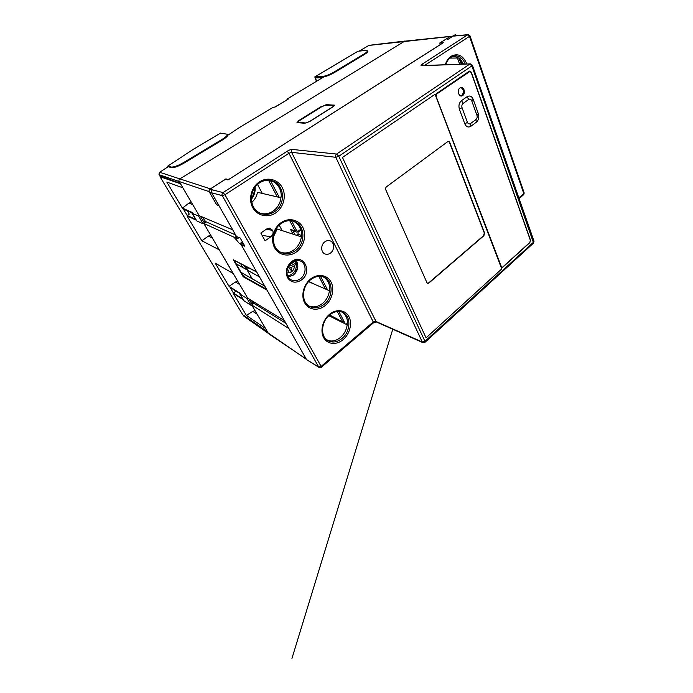 <?xml version="1.0" encoding="UTF-8"?>
<svg xmlns="http://www.w3.org/2000/svg" width="693" height="693" viewBox="0 0 693 693"><rect width="100%" height="100%" fill="white"/><g stroke="black" fill="none" stroke-linecap="round" stroke-linejoin="round"><path stroke-width="1.04" d="M316.155 77.399L315.22 77.962L322.531 77.651M316.441 81.306L314.787 76.923L357.848 51.273L365.765 50.407L367.723 51.386C367.775 52.053 366.675 53.084 364.423 54.461L334.424 72.531C329.781 75.156 325.797 76.68 322.453 77.088L315.116 77.46L316.684 81.159L315.22 77.962M274.956 106.973L286.902 99.957M267.359 331.609L242.689 314.691L160.014 176.698L160.672 176.265M265.454 328.361L267.333 331.626M212.387 238.046L208.376 236.062L210.767 235.299M219.343 249.878L201.862 240.783L208.376 236.062M195.92 219.473L187.197 215.488L183.394 209.113L192.446 213.089M196.362 220.218L187.041 215.939L201.862 240.783M219.317 249.922L233.16 273.484L215.194 263.141L229.028 286.313L235.464 281.999L237.812 281.315M251.819 305.154L251.083 305.362L244.083 300.875L240.107 294.153L240.54 293.52L229.028 286.313M243.096 299.203L233.437 293.044L230.059 287.37L240.341 293.815M243.486 299.861L233.169 293.269L246.379 315.41L252.772 311.348L255.085 310.707M265.428 328.395L246.379 315.41M182.848 187.768L180.44 183.758L160.014 176.698M182.796 187.777L166.822 182.06L182.38 208.134L188.938 203.11L191.372 202.287M199.064 215.376L198.562 216.077L192.282 213.314L192.749 212.664L182.38 208.134M187.197 215.488L189.284 214.146L187.318 210.837M202.581 217.1L205.076 221.275L204.071 222.496L205.873 221.31M192.282 213.314L196.769 220.902L203.118 223.83L203.933 223.666M192.775 204.669L188.938 203.11M198.562 216.077L203.118 223.83M234.416 290.098L235.334 291.649L233.437 293.044M251.36 300.381L252.763 302.685L251.949 304.071L253.586 302.841M251.083 305.362L247.054 298.518L247.514 297.825M247.054 298.518L240.107 294.153M239.709 284.537L235.464 281.999M257.146 314.215L252.772 311.348M300.935 229.998L298.683 231.523M300.58 228.967L299.004 225.935M280.128 189.544L278.456 186.322M301.594 235.525L298.059 234.156L298.085 231.999M327.339 280.552L328.794 283.35M345.253 315.081L346.63 317.732M442.299 43.364L442.307 42.905L439.535 43.157L450.45 36.357L404.66 41.19L179.868 178.898L159.685 172.262L168.702 166.337M442.281 43.295L229.487 178.985M209.598 189.501L225.909 178.889L227.902 179.444L229.452 178.915M321.673 106.748L326.247 104.652L334.58 105.18L333.082 106.783L309.78 121.5L304.842 123.259L297.479 122.661L296.976 122.41L298.813 121.05M321.491 106.367L298.622 120.66M298.059 234.156L296.379 235.256M289.7 220.66L295.114 231.003L296.301 232.06L298.631 231.687L296.301 232.06L290.497 229.366L293.026 234.165M295.885 260.516L296.353 260.715M309.468 282.042L309.078 281.176M337.266 311.512L342.749 321.985L344.161 321.621L344.248 323.38M256.601 271.803L233.307 259.754L243.165 276.706L244.36 274.263M227.789 135.282L239.042 127.781L272.973 107.406L275.216 106.982L288.097 99.238L286.937 99.177L287.214 99.766M323.761 76.914L286.937 99.177M405.076 41.043L369.066 45.314L359.182 51.109M232.709 229.825L199.255 215.696L180.215 183.298L160.525 176.204L158.94 174.22L159.685 172.262M225.909 178.889L226.221 179.452M217.048 204.972L218.979 205.691M204.548 220.365L206.202 221.873L235.655 234.988M194.759 217.507L192.195 212.976M206.202 221.873L203.811 223.449L234.295 237.309L236.521 236.521M284.364 320.59L247.696 298.137L203.811 223.449M282.129 230.622L279.21 225.138M257.51 184.433L262.318 193.442M251.316 199.385C254.218 195.747 255.492 191.632 255.128 187.041M241.493 244.681L239.38 243.512L234.295 237.309M233.307 259.754L256.739 272.046L233.896 260.221M240.662 263.721L242.879 267.567M285.958 323.397L253.889 303.361L252.2 301.724M267.637 332.068L268.468 333.48L243.927 316.225L244.005 315.679L267.637 332.068L251.724 304.989L253.889 303.361M243.927 316.225L306.436 359.372M251.724 304.989L288.886 328.543M241.814 297.037L239.336 293.182M241.19 296.361L239.284 293.148M191.563 212.699L191.996 213.193M192.03 213.305L194.283 217.056M287.179 269.542L287.751 269.239L287.309 269.031M287.699 276.091C293.745 274.255 296.665 270.123 296.448 263.712L294.412 265.74L290.791 267.637L292.022 271.318L288.981 272.929L287.751 269.239M296.448 263.712L295.972 263.08L290.783 265.8L288.678 265.8M295.365 260.837L295.972 263.08M290.791 267.637L288.305 266.467M295.409 260.611L293.373 262.578L289.7 264.345M290.254 264.206L290.783 265.8M292.022 271.318L288.028 267.03M314.787 76.923L322.202 76.516C325.537 76.109 329.53 74.584 334.173 71.959L334.424 72.531M367.489 50.823C367.541 51.49 366.441 52.521 364.189 53.898L334.173 71.959M168.156 166.692L171.517 167.637C174.125 167.888 178.318 166.363 184.095 163.072L222.375 140.012L222.055 139.414C225.831 137.067 227.633 135.343 227.46 134.26L220.504 133.134M193.771 149.073L220.617 133.065M167.888 166.874L167.758 166.112L193.867 148.969L220.539 133.082M222.055 139.414L183.749 162.457C177.962 165.748 173.761 167.273 171.162 167.039L167.836 166.095M222.375 140.012C226.161 137.664 227.954 135.941 227.78 134.849L227.72 134.745M168.113 166.727L167.758 166.112M439.908 43.122L443.312 42.715L228.014 179.929L225.511 179.27L210.109 189.05C209.087 189.847 208.827 190.826 209.338 191.978L211.651 192.81L218.927 205.604L216.554 204.626L209.338 191.978M453.109 36.053L450.173 36.504L439.882 43.044M450.606 36.339L451.056 36.4M453.854 55.986L460.239 58.853L463.478 64.12M449.809 58.099L459.026 57.995M320.946 367.151L319.118 367.472L306.583 359.632L318.685 367.013L222.28 195.66C221.76 194.456 222.011 193.434 223.051 192.593L287.101 151.282L288.99 153.257L224.948 194.742L321.128 366.398L373.258 321.976L288.99 153.257L291.606 152.339L376.221 321.907L373.414 322.877L373.258 321.976L375.649 321.335L422.288 342.004L424.974 341.328L425.017 342.299M218.927 205.604L236.564 236.59L240.211 238.011L244.863 246.223L241.259 244.846L306.583 359.632M292.758 221.024L295.157 222.176C299.272 224.982 301.438 229.14 301.646 234.658L301.386 236.33C300.779 241.978 298.267 246.517 293.858 249.939C289.483 252.997 284.988 253.733 280.362 252.131M323.293 276.923L323.77 277.191C327.598 279.634 329.591 283.463 329.747 288.686L329.478 290.254C328.88 295.651 326.516 300.086 322.384 303.56C318.104 306.808 313.764 307.683 309.355 306.185L308.766 305.951M342.16 312.136C345.616 314.405 347.401 317.983 347.522 322.86L347.245 324.359C346.656 329.591 344.378 333.957 340.419 337.465C336.322 340.748 332.172 341.744 327.962 340.445L326.94 340.038M270.322 180.431L274.393 182.268C278.733 185.352 281.029 189.752 281.271 195.487L281.02 197.236C280.405 203.075 277.798 207.683 273.172 211.053C269.057 213.773 264.743 214.501 260.23 213.227M292.853 221.041L293.581 221.362M251.724 202.425C254.764 199.723 256.679 196.344 257.467 192.299L280.596 197.696L281.02 197.236M269.101 180.275L272.756 181.384M273.337 237.145L277.131 228.985L300.953 236.737L301.386 236.33M325.831 339.068L327.962 340.445M328.803 315.661L346.795 324.645L347.245 324.359M296.214 260.464C299.081 265.731 298.111 270.625 293.286 275.138L288.21 277.087M295.495 269.802L297.392 269.205M297.228 269.707L297.219 269.101M295.123 270.539L295.331 271.058L296.976 270.348M295.088 270.599L295.946 272.21L295.339 273.12M265.107 240.817L260.828 233.039L266.666 228.959L269.716 228.162L272.6 230.293C273.657 232.77 273.094 234.91 270.894 236.729L265.107 240.817L260.828 233.039L266.666 228.959L269.716 228.162L272.6 230.293C273.622 232.727 273.051 234.866 270.894 236.729L265.107 240.817M324.844 241.814C320.547 244.75 320.72 252.521 325.086 253.984C326.923 254.643 328.733 254.331 330.518 253.04C334.823 250.034 334.554 242.221 330.076 240.852C328.309 240.272 326.559 240.592 324.844 241.814M241.043 272.332L264.735 286.096L252.087 278.621L247.21 270.14L259.511 276.923L236.036 263.721M248.415 267.741L247.262 270.036M241.259 244.846L243.286 243.434M212.413 189.856L223.051 192.593L224.948 194.742L222.28 195.66L211.651 192.81C211.14 191.649 211.391 190.662 212.413 189.856L210.109 189.05M435.481 95.417L436.391 93.65L469.23 71.24L469.854 71.015L471.275 72.185L530.457 240.09L529.833 242.628L502.581 267.42L501.264 267.654M469.421 71.128L469.915 71.44M308.61 281.67L329.036 290.584L329.478 290.254M308.013 305.396L309.355 306.185M325.719 105.197L333.411 105.397L333.896 105.622L332.709 106.878L309.424 121.587L305.535 122.982L297.799 122.228L299.099 120.868L321.976 106.557L325.719 105.197M455.656 35.802L455.258 34.685L447.678 39.518M264.735 286.096L259.511 276.923M473.198 99.316C471.751 96.145 469.715 95.27 467.091 96.699L461.538 100.624C459.112 102.763 458.402 105.605 459.39 109.165L464.812 123.839C466.276 126.949 468.312 127.746 470.902 126.239L476.316 122.237C478.638 120.114 479.331 117.334 478.404 113.886L473.198 99.316L471.725 100.78C470.997 99.186 469.984 98.752 468.667 99.471L467.091 96.699M502.598 267.169L501.16 266.848L436.088 96.388L436.677 94.04L469.507 71.613L471.145 72.367L530.37 240.332L529.868 242.359L502.598 267.169M462.733 95.469C466.372 93.183 463.513 85.256 459.996 87.959C456.306 90.255 459.242 98.224 462.733 95.469M501.654 267.403L435.949 96.388L436.538 94.04L469.949 71.44M469.438 71.57L468.849 71.5M460.906 87.543C463.938 89.57 464.215 92.212 461.729 95.469L460.776 95.894M461.2 95.946L462.586 95.469C465.436 93.694 464.457 87.344 461.33 87.491M435.048 94.274L501.749 268.919L426.074 337.846L342.455 157.441L435.048 94.274M385.776 189.813L426.871 282.527C427.399 283.437 428.118 283.567 429.028 282.917L483.905 235.707L484.572 233.013L449.766 142.481C449.255 141.441 448.544 141.19 447.643 141.71L386.547 186.755C385.629 187.586 385.369 188.609 385.776 189.813M448.414 141.433L449.48 142.455L484.294 232.943L483.619 235.637L428.759 282.822L427.477 283.203M288.747 266.857L288.236 266.614L288.747 266.857M204.071 222.496L200.346 216.155M251.949 304.071L248.9 298.874M457.371 57.814L459.676 64.25M210.282 188.817L179.868 178.898C178.933 179.608 178.699 180.483 179.175 181.523L209.191 191.64M368.667 45.452L450 36.512M300.719 229.348L298.492 230.951L297.427 231.193L296.595 230.544L291.493 220.781M279.279 197.392L270.547 180.682M334.338 105.76L333.965 104.894M326.247 104.652L326.49 105.215M300.901 230.059L298.631 231.696L298.492 230.951M295.036 234.823L292.992 230.882M296.595 230.544L295.114 231.003L290.497 229.366M295.911 262.716L296.569 262.223M318.849 276.342L325.502 289.05M342.844 322.678L342.749 321.985L329.634 314.934M315.739 284.788L309.373 281.722M234.043 260.299L243.304 276.23L266.554 289.284M344.161 321.621L338.851 311.452M327.633 289.977L320.521 276.351M287.292 99.723L287.049 99.229M459 57.987L461.226 64.198M159.182 174.723L179.175 181.523L180.215 183.298M268.537 180.249L277.278 196.933M243.018 242.957L241.086 244.308M243.165 276.706L267.048 290.159M245.426 266.19L247.436 269.69M246.37 269.534L244.031 265.471M306.28 359.104L268.815 333.861M234.702 238.106L237.699 237.032M239.466 237.716L235.317 239.189M239.38 243.512L242.671 242.351M254.729 187.595C254.894 191.684 253.751 195.383 251.299 198.7M251.299 198.666C253.699 195.357 254.833 191.675 254.703 187.621M300.892 236.72L301.368 236.382M294.412 265.74C294.378 268.728 293.087 270.972 290.549 272.479L286.937 273.025M292.645 261.763L293.373 262.578M357.96 51.239L314.891 76.897M364.423 54.461L364.189 53.898M315.124 77.737L315.644 77.425M322.453 77.088L322.202 76.516M193.858 148.978L167.784 166.095M171.517 167.637L171.162 167.039M183.749 162.457L184.095 163.072M462.335 64.154L460.559 59.174M465.228 64.059C463.011 58.507 459.546 55.761 454.825 55.838L451.1 57.069M450.745 57.294L450.026 57.814M518.858 197.895L523.839 193.65L469.499 36.357L424.54 65.471M466.831 63.999C463.27 55.492 458.03 52.902 451.108 56.237C448.388 58.082 446.448 60.923 445.278 64.752M523.665 194.69L524.168 192.897M469.958 35.802L469.499 36.357L467.68 34.823L468.156 34.659L454.149 35.932M423.83 65.497L422.141 64.189L467.68 34.823L453.69 36.097M422.141 64.189C420.738 65.177 420.634 65.688 421.829 65.74L470.417 63.877L472.418 65.272L471.872 65.913L469.759 64.094L336.599 154.063L292.316 149.437C291.389 150.199 291.155 151.161 291.606 152.339L335.819 157.294C335.351 155.994 335.611 154.92 336.599 154.063L338.79 156.272L424.974 341.328L533.645 242.091L533.991 241.129M422.409 65.549L421.829 65.74M346.283 324.393L347.496 323.38M259.442 182.848L256.098 185.707M251.368 201.022C252.469 207.181 255.674 211.348 260.975 213.531C265.714 215.133 270.296 214.483 274.705 211.573C286.616 204.106 284.321 183.013 271.11 180.587C267.169 179.738 263.349 180.449 259.658 182.709M273.562 242.827C274.731 247.401 277.252 250.632 281.124 252.512C285.958 254.513 290.731 253.881 295.426 250.615C306.15 243.364 305.111 224.437 293.667 221.275C289.57 220.036 285.507 220.677 281.479 223.198M303.967 299.237C304.989 302.469 306.817 304.842 309.468 306.384C314.232 308.766 319.075 308.108 324.003 304.418C333.385 297.427 333.463 280.864 324.038 277.217C321.249 276.031 318.269 275.987 315.098 277.07M323.094 334.554C324.003 337.179 325.511 339.163 327.616 340.514C332.268 343.035 337.075 342.342 342.065 338.435C350.727 331.575 351.273 316.225 342.905 312.474C340.687 311.382 338.253 311.131 335.594 311.72M287.11 274.662C287.794 277.061 289.137 278.803 291.147 279.885C294.213 281.315 297.314 280.925 300.424 278.699C306.696 274.263 306.609 263.323 300.234 260.958C298.129 260.109 295.928 260.17 293.624 261.14M291.649 261.599C286.443 266.311 285.057 271.673 287.517 277.685C291.138 282.753 295.816 283.506 301.524 279.937C313.167 271.725 303.153 252.581 291.649 261.599M329.634 314.224C322.713 319.759 319.871 330.882 323.666 337.664C327.356 344.534 336.521 345.331 343.13 339.648C349.8 334.069 352.486 323.44 348.96 316.701C345.521 309.884 336.503 308.593 329.634 314.224M310.836 278.803C303.603 284.269 300.675 295.686 304.677 302.85C308.576 310.109 318.182 311.278 325.086 305.648C332.042 300.121 334.814 289.224 331.089 282.112C327.468 274.922 318.018 273.233 310.836 278.803M281.055 222.678C273.311 228.006 270.235 239.891 274.593 247.687C278.837 255.578 289.172 257.372 296.535 251.845C303.967 246.431 306.869 235.109 302.824 227.391C298.891 219.586 288.73 217.23 281.055 222.678M259.416 181.895C251.29 187.101 248.111 199.324 252.728 207.605C257.233 215.965 268.104 218.252 275.823 212.812C283.602 207.493 286.607 195.868 282.32 187.69C278.153 179.435 267.463 176.559 259.416 181.895M373.362 322.921L321.387 367.255L318.685 367.013L321.128 366.398L321.344 367.29M292.316 149.437C290.904 149.419 289.163 150.043 287.101 151.282M450.173 36.504L452.91 36.183M424.385 342.221L422.877 342.619L422.288 342.004L335.819 157.294L338.79 156.272L471.872 65.913L533.584 243.052L425.086 342.238L422.877 342.619L376.221 321.907M533.48 243.148L534.034 241.251L472.392 65.203M266.069 229.374L272.505 230.111L266.069 229.374M272.6 230.293L266.043 229.392L272.6 230.293M262.127 235.403L270.894 236.729L262.127 235.403M261.53 232.545L261.122 233.584L261.53 232.545M468.667 99.471L463.123 103.413C461.919 104.487 461.555 105.908 462.049 107.692L467.437 122.358C468.173 123.917 469.187 124.324 470.495 123.571L475.918 119.577C477.087 118.512 477.434 117.108 476.966 115.376L471.725 100.78M476.966 115.376L478.404 113.886M476.316 122.237L475.918 119.577M470.495 123.571L470.902 126.239M464.812 123.839L467.437 122.358M462.049 107.692L459.39 109.165M461.538 100.624L463.123 103.413M469.36 71.622L468.624 71.648M435.984 94.04L436.538 94.04M252.763 302.685L251.438 300.433M205.076 221.275L202.651 217.126M245.478 266.216L247.453 269.655M251.299 198.536C253.352 196.206 254.461 192.602 254.634 187.734M287.924 276.585L289.042 275.745M294.369 271.743L295.27 271.058M251.299 198.328C253.517 195.192 254.591 191.718 254.513 187.907M227.46 134.26L227.78 134.849M445.712 64.735C446.855 61.279 448.614 58.766 450.978 57.207L454.825 55.838M519.092 198.588L523.743 194.62L524.194 192.983L469.975 35.854L468.156 34.659M271.11 180.587C267.177 179.73 263.34 180.475 259.598 182.822C247.964 189.691 249.237 210.048 260.975 213.531M293.667 221.275C289.518 220.002 285.369 220.738 281.219 223.484C270.66 230.241 270.989 248.674 281.124 252.512M309.468 306.384C301.152 302.451 301.62 286.122 310.984 279.478C315.514 276.256 319.871 275.502 324.038 277.217M342.905 312.474C338.834 310.559 334.45 311.339 329.773 314.821C321.041 321.405 320.261 336.668 327.616 340.514M347.522 323.12L346.102 324.298M295.816 272.063L295.218 270.963M291.147 279.885C286.625 276.576 286.98 274.168 286.971 270.755C287.491 267.255 289.111 264.449 291.822 262.318C294.75 260.325 297.548 259.875 300.234 260.958M422.453 65.54L470.417 63.877M462.084 64.163L460.152 58.758M392.766 329.253L291.97 658.35L392.766 329.253M469.871 71.44L469.005 71.474M501.585 267.385L501.108 267.247"/></g></svg>
